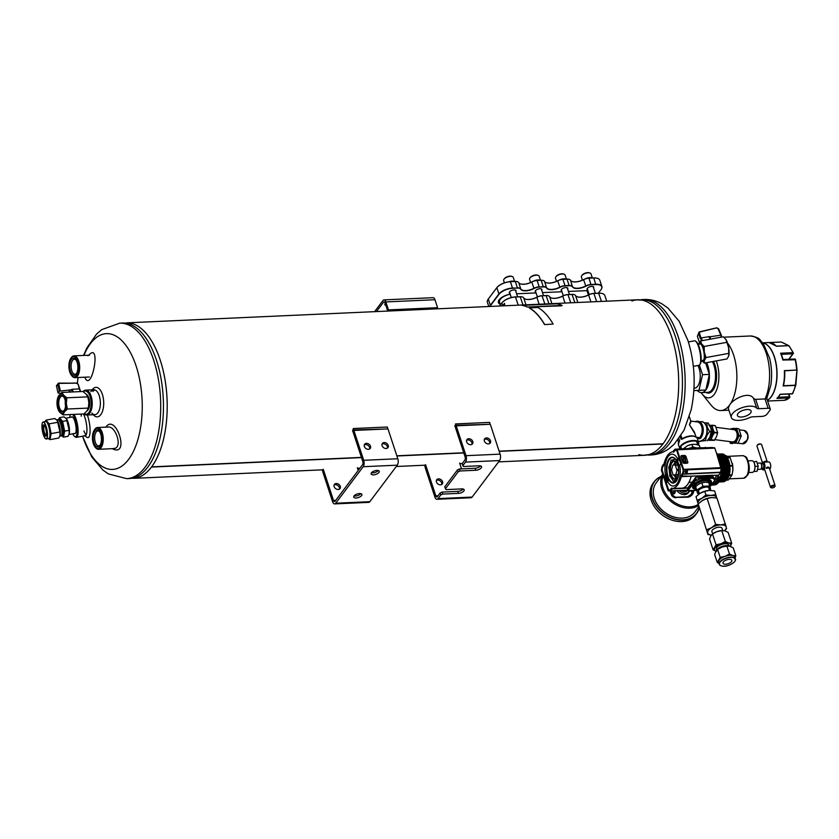 <?xml version="1.0" encoding="UTF-8"?>
<svg xmlns="http://www.w3.org/2000/svg" width="839" height="839" viewBox="0 0 839 839"><rect width="100%" height="100%" fill="white"/><g stroke="black" fill="none" stroke-linecap="round" stroke-linejoin="round"><path stroke-width="1.26" d="M133.223 478.366A77.828 37.377 -92.6 0 0 151.45 467.071A1.951 0.933 87.4 0 0 151.597 466.872L361.431 457.391L151.597 466.872A77.828 37.377 -92.6 0 0 164.822 378.641A77.828 37.377 -92.6 0 0 126.196 322.868M396.826 455.797L463.736 452.777L396.826 455.797M631.956 300.981A77.828 37.377 87.4 0 1 671.693 336.963A77.828 37.377 87.4 0 1 663.072 443.789L499.132 451.183L663.083 443.779A77.828 37.377 -92.6 0 0 676.307 355.558A77.828 37.377 -92.6 0 0 637.682 299.785L128.094 322.784M498.597 461.88L644.698 455.283A77.828 37.377 -92.6 0 0 662.925 443.988L499.195 451.372L662.925 443.988A77.828 37.377 87.4 0 1 638.888 454.612M151.45 467.071L361.504 457.591L151.45 467.071M396.889 455.997L463.799 452.976L396.889 455.986M352.904 429.956L387.985 428.907L353.89 430.438L363.707 460.296A4.667 2.244 87.4 0 1 363.182 466.715L335.726 503.222A4.667 2.244 87.4 0 1 334.635 503.903A4.667 2.244 87.4 0 1 332.59 501.68L322.774 471.822L322.952 469.683M334.079 485.078A3.503 2.653 -143.1 0 1 335.317 484.722A3.503 2.653 -143.1 0 1 338.484 486.106A3.503 2.653 -143.1 0 1 339.438 489.116M357.351 467.732L358.243 470.427M352.537 430.334L362.794 461.513A2.339 1.122 -92.6 0 1 362.532 464.722L335.076 501.229A2.339 1.122 87.4 0 1 334.53 501.575A2.339 1.122 87.4 0 1 333.502 500.464L323.256 469.274M336.24 483.505A3.503 2.653 -143.1 0 1 339.722 485.278A3.503 2.653 -143.1 0 1 340.015 488.592A3.503 2.653 -143.1 0 1 335.621 488.613A3.503 2.653 -143.1 0 1 334.415 484.386A3.503 2.653 -143.1 0 1 336.24 483.505M353.89 430.438L352.841 429.925M334.635 503.903L368.73 502.372A4.667 2.244 -92.6 0 0 369.831 501.68L397.277 465.173A4.667 2.244 -92.6 0 0 397.801 458.755L387.985 428.907M356.135 497.988A4.279 1.888 161.8 0 0 360.288 496.688A4.279 1.888 161.8 0 0 361.882 494.423A4.279 1.888 161.8 0 0 358.379 493.668A4.279 1.888 161.8 0 0 354.058 495.933A4.279 1.888 161.8 0 0 353.743 497.097A4.279 1.888 161.8 0 0 356.135 497.988M373.523 474.864A4.279 1.888 161.8 0 0 377.676 473.563A4.279 1.888 161.8 0 0 379.27 471.298A4.279 1.888 161.8 0 0 375.767 470.543A4.279 1.888 161.8 0 0 371.446 472.808A4.279 1.888 161.8 0 0 371.132 473.972A4.279 1.888 161.8 0 0 373.523 474.864M354.1 495.88A4.279 1.888 161.8 0 0 360.864 493.657M371.488 472.756A4.279 1.888 161.8 0 0 378.253 470.532M368.394 449.316A3.503 2.653 36.9 0 0 370.219 448.435A3.503 2.653 36.9 0 0 369.013 444.209A3.503 2.653 36.9 0 0 364.619 444.219A3.503 2.653 36.9 0 0 364.913 447.544A3.503 2.653 36.9 0 0 368.394 449.316M386.129 448.508A3.503 2.653 36.9 0 0 387.943 447.627A3.503 2.653 36.9 0 0 386.748 443.401A3.503 2.653 36.9 0 0 382.353 443.422A3.503 2.653 36.9 0 0 382.647 446.736A3.503 2.653 36.9 0 0 386.129 448.508M369.642 448.949A3.503 2.653 36.9 0 0 368.101 445.425A3.503 2.653 36.9 0 0 364.273 444.922M387.377 448.152A3.503 2.653 36.9 0 0 385.825 444.618A3.503 2.653 36.9 0 0 382.007 444.125M440.779 494.958L440.129 492.965L442.101 492.094L442.751 494.077L440.779 494.958L438.031 498.607A4.667 2.244 87.4 0 1 436.941 499.289A4.667 2.244 87.4 0 1 434.896 497.055L425.079 467.197L425.258 465.058M436.385 480.464A3.503 2.653 -143.1 0 1 437.622 480.097A3.503 2.653 -143.1 0 1 440.79 481.492A3.503 2.653 -143.1 0 1 441.744 484.491M459.657 463.118L461.544 468.875M440.129 492.965L437.381 496.615A2.339 1.122 87.4 0 1 436.825 496.961A2.339 1.122 87.4 0 1 435.808 495.839L425.562 464.659M438.545 478.88A3.503 2.653 -143.1 0 1 442.027 480.653A3.503 2.653 -143.1 0 1 442.321 483.977A3.503 2.653 -143.1 0 1 437.927 483.988A3.503 2.653 -143.1 0 1 436.72 479.761A3.503 2.653 -143.1 0 1 438.545 478.88M457.517 469.84L459.489 468.97L460.139 470.962L458.167 471.833L457.517 469.84L444.701 486.882L446.107 489.619L461.796 488.906A4.279 1.888 161.8 0 1 464.187 489.808A4.279 1.888 161.8 0 1 462.593 492.074A4.279 1.888 161.8 0 1 458.44 493.374L442.751 494.077M458.167 471.833L445.352 488.864M454.843 425.719L465.089 456.898A2.339 1.122 -92.6 0 1 464.837 460.108L462.09 463.757L463.495 466.494L479.184 465.792A4.279 1.888 161.8 0 1 481.565 466.683A4.279 1.888 161.8 0 1 479.981 468.949A4.279 1.888 161.8 0 1 475.828 470.249L460.139 470.962M455.199 425.342L490.291 424.282L456.196 425.824L466.012 455.682A4.667 2.244 87.4 0 1 465.488 462.1L462.74 465.75M456.196 425.824L455.147 425.31M436.941 499.289L471.036 497.747A4.667 2.244 -92.6 0 0 472.137 497.066L499.583 460.559A4.667 2.244 -92.6 0 0 500.107 454.14L490.291 424.282M442.101 492.094L457.779 491.381A4.279 1.888 161.8 0 0 463.17 489.032M459.489 468.97L475.168 468.256A4.279 1.888 161.8 0 0 480.558 465.907M470.7 444.691A3.503 2.653 36.9 0 0 472.525 443.81A3.503 2.653 36.9 0 0 471.319 439.584A3.503 2.653 36.9 0 0 466.924 439.605A3.503 2.653 36.9 0 0 467.218 442.919A3.503 2.653 36.9 0 0 470.7 444.691M488.434 443.894A3.503 2.653 36.9 0 0 490.249 443.013A3.503 2.653 36.9 0 0 489.043 438.787A3.503 2.653 36.9 0 0 484.648 438.807A3.503 2.653 36.9 0 0 484.952 442.122A3.503 2.653 36.9 0 0 488.434 443.894M471.948 444.334A3.503 2.653 36.9 0 0 470.406 440.8A3.503 2.653 36.9 0 0 466.578 440.307M489.672 443.537A3.503 2.653 36.9 0 0 488.13 440.003A3.503 2.653 36.9 0 0 484.313 439.5M74.346 433.501A8.579 2.297 -100.4 0 0 75.541 433.197A8.579 2.297 -100.4 0 0 74.723 421A8.579 2.297 -100.4 0 0 72.594 417.025A8.579 2.297 -100.4 0 0 71.357 417.172M72.752 433.794A11.673 3.125 -100.4 0 0 74.577 436.427A11.673 3.125 -100.4 0 0 77.125 432.095A11.673 3.125 -100.4 0 0 75.195 419.479A11.673 3.125 -100.4 0 0 72.689 414.435M70.445 414.539A11.673 3.125 -100.4 0 0 69.763 417.465M74.577 436.427L75.395 437.035A12.449 3.335 -100.4 0 0 76.391 437.35A12.449 3.335 -100.4 0 0 76.045 418.955A12.449 3.335 -100.4 0 0 73.989 414.382M87.015 410.827A8.579 4.122 -92.6 0 0 88.189 409.579A8.579 4.122 -92.6 0 0 87.55 395.442A8.579 4.122 -92.6 0 0 86.27 394.299M84.204 413.711A11.673 5.611 -92.6 0 0 91.147 402.342A11.673 5.611 -92.6 0 0 83.197 391.698M84.057 413.837A12.449 5.978 -92.6 0 0 86.784 415.022A12.449 5.978 -92.6 0 0 92.196 402.311A12.449 5.978 -92.6 0 0 85.662 390.145A12.449 5.978 -92.6 0 0 83.04 391.593M87.885 355.757L90.371 353.639C100.449 345.616 91.954 390.208 85.463 378.704L84.708 377.204M107.916 427.061L108.053 427.041C115.048 425.698 122.064 444.712 115.656 448.131L112.961 448.645M105.84 427.156C115.74 412.463 130.192 457.045 112.866 448.97L112.332 448.676M94.838 389.915A12.449 5.978 -92.6 0 0 92.93 391.509M93.318 414.728L93.611 415.043A14.787 7.1 -92.6 0 0 102.452 411.372A14.787 7.1 -92.6 0 0 101.603 392.369A14.787 7.1 -92.6 0 0 92.458 389.506A14.787 7.1 -92.6 0 0 92.458 389.516L92.196 389.852M91.85 413.113A12.449 5.978 -92.6 0 0 94.933 414.655A12.449 5.978 -92.6 0 0 100.344 401.944A12.449 5.978 -92.6 0 0 93.811 389.778A12.449 5.978 -92.6 0 0 90.885 391.593M81.373 414.047A12.449 3.335 -100.4 0 0 81.215 416.186M83.91 430.942A12.449 3.335 -100.4 0 0 86.186 434.812M84.781 435.819L86.952 437.297A14.787 3.954 -100.4 0 0 90.077 431.603A14.787 3.954 -100.4 0 0 87.623 415.756A14.787 3.954 -100.4 0 0 87.361 415.001M84.299 435.493A12.449 3.335 -100.4 0 0 85.2 435.745A12.449 3.335 -100.4 0 0 84.854 417.35A12.449 3.335 -100.4 0 0 83.481 413.952M688.379 341.924L694.503 340.802A12.449 3.335 79.6 0 1 695.5 341.116L696.318 341.735A11.673 3.125 79.6 0 1 700.544 352.359A11.673 3.125 79.6 0 1 700.345 363.801L699.799 364.661A12.449 3.335 79.6 0 1 698.971 365.301L693.35 366.328M695.5 341.116A12.449 3.335 79.6 0 1 700.02 352.453A12.449 3.335 79.6 0 1 699.799 364.661M490.07 424.177L489.619 422.384L455.525 423.926L455.976 425.719M396.291 466.494L425.247 465.184L425.111 466.746L424.471 465.226M387.765 428.792L387.324 426.999L353.219 428.54L353.67 430.334M135.11 478.282L322.942 469.809L322.816 471.371L322.166 469.84M120.554 323.13L132.006 323.55A77.828 37.377 87.4 0 1 160.218 360.057A77.828 37.377 87.4 0 1 138.949 477.171L127.58 478.629M156.463 360.225A77.828 37.377 87.4 0 1 160.071 438.084A77.828 37.377 87.4 0 1 129.468 478.534A77.828 37.377 87.4 0 0 160.071 438.084A77.828 37.377 87.4 0 0 156.463 360.225A77.828 37.377 87.4 0 0 122.452 323.046A77.828 37.377 87.4 0 1 156.463 360.225M635.784 299.869L647.236 300.289A77.828 37.377 87.4 0 1 675.437 336.796A77.828 37.377 87.4 0 1 654.168 453.92L642.8 455.367M93.36 443.716A10.12 4.856 87.4 0 1 94.283 430.103A10.12 4.856 87.4 0 1 100.68 431.634A10.12 4.856 87.4 0 1 101.278 444.922A10.12 4.856 87.4 0 1 95.048 447.019A10.12 4.856 87.4 0 1 93.36 443.716M93.968 442.908A8.558 4.111 87.4 0 1 94.22 432.368A8.558 4.111 87.4 0 1 99.254 431.183A8.558 4.111 87.4 0 1 99.893 445.499A8.558 4.111 87.4 0 1 93.968 442.908M94.513 429.788A10.897 5.233 87.4 0 1 94.734 429.432A10.897 5.233 87.4 0 1 97.513 427.523A10.897 5.233 87.4 0 1 103.228 438.178A10.897 5.233 87.4 0 1 98.499 449.295A10.897 5.233 87.4 0 1 95.552 447.648A10.897 5.233 87.4 0 1 95.3 447.313M100.198 444.985A7.499 3.597 87.4 0 1 98.593 445.887A7.499 3.597 87.4 0 1 95.321 442.31A7.499 3.597 87.4 0 1 94.975 434.812A7.499 3.597 87.4 0 1 97.922 430.91A7.499 3.597 87.4 0 1 99.6 431.666M69.794 372.065A10.12 4.856 87.4 0 1 70.728 358.452A10.12 4.856 87.4 0 1 77.125 359.983A10.12 4.856 87.4 0 1 77.723 373.261A10.12 4.856 87.4 0 1 71.493 375.369A10.12 4.856 87.4 0 1 69.794 372.065M70.413 371.247A8.558 4.111 87.4 0 1 70.654 360.707A8.558 4.111 87.4 0 1 75.688 359.532A8.558 4.111 87.4 0 1 76.339 373.837A8.558 4.111 87.4 0 1 70.413 371.247M70.948 358.127A10.897 5.233 87.4 0 1 71.168 357.781A10.897 5.233 87.4 0 1 73.958 355.872A10.897 5.233 87.4 0 1 79.674 366.517A10.897 5.233 87.4 0 1 74.933 377.644A10.897 5.233 87.4 0 1 71.997 375.998A10.897 5.233 87.4 0 1 71.745 375.662M76.643 373.334A7.499 3.597 87.4 0 1 75.038 374.236A7.499 3.597 87.4 0 1 71.755 370.649A7.499 3.597 87.4 0 1 71.409 363.151A7.499 3.597 87.4 0 1 74.356 359.26A7.499 3.597 87.4 0 1 76.034 360.004M574.337 294.667A6.03 2.664 161.8 0 0 574.243 294.625A6.03 2.664 161.8 0 0 572.02 294.374L567.93 294.552A6.03 2.664 161.8 0 0 562.759 295.999L562.728 296.115A9.344 4.122 161.8 0 1 551.286 297.95A9.344 4.122 161.8 0 1 549.629 296.702A6.23 2.748 161.8 0 0 548.528 295.873A6.23 2.748 161.8 0 0 546.241 295.601L542.151 295.789A6.23 2.748 161.8 0 0 536.813 297.289A9.344 4.122 161.8 0 1 525.371 299.124A9.344 4.122 161.8 0 1 523.714 297.876A6.23 2.748 161.8 0 0 522.613 297.037A6.23 2.748 161.8 0 0 520.327 296.775L515.555 296.985A10.897 4.803 161.8 0 0 501.732 303.099L499.541 306.025L501.858 302.921L502.645 305.878M577.096 296.744A9.533 4.205 161.8 0 0 588.674 294.835A6.03 2.664 161.8 0 1 593.844 293.388L598.616 293.168A10.697 4.719 161.8 0 1 602.549 293.629L602.759 293.702A10.897 4.803 161.8 0 0 598.752 293.231L593.981 293.451A6.23 2.748 161.8 0 0 588.642 294.94L588.674 294.835M522.508 297.006A6.03 2.664 161.8 0 0 522.414 296.964A6.03 2.664 161.8 0 0 520.19 296.712L515.419 296.922A10.697 4.719 161.8 0 0 501.858 302.921M525.266 299.083A9.533 4.205 161.8 0 0 536.845 297.174L539.099 304.232M548.423 295.842A6.03 2.664 161.8 0 0 548.328 295.8A6.03 2.664 161.8 0 0 546.105 295.538L542.015 295.727A6.03 2.664 161.8 0 0 536.845 297.174M551.181 297.918A9.533 4.205 161.8 0 0 562.759 295.999M577.83 302.491L575.544 295.538A6.23 2.748 161.8 0 0 574.442 294.699A6.23 2.748 161.8 0 0 572.156 294.437L568.066 294.615A6.23 2.748 161.8 0 0 562.728 296.115L565.014 303.068M575.544 295.538A9.344 4.122 161.8 0 0 577.201 296.786A9.344 4.122 161.8 0 0 588.642 294.94L590.929 301.893M606.702 301.18L604.835 295.506A10.897 4.803 161.8 0 0 602.759 293.702M504.753 305.7L504.522 303.319L503.536 304.662M500.275 304.263A10.32 4.552 -18.2 0 1 498.985 300.047A10.32 4.552 -18.2 0 1 510.185 294.216A9.732 4.289 161.8 0 0 500.075 299.649A9.732 4.289 161.8 0 0 499.541 302.05L500.443 304.788M504.921 295.758A9.344 4.122 161.8 0 0 500.317 299.292A9.344 4.122 161.8 0 0 500.201 299.471M499.866 303.015A9.732 4.289 -18.2 0 1 498.754 301.746A9.732 4.289 -18.2 0 1 498.744 300.509M546.168 282.659A9.533 4.205 -18.2 0 0 557.746 280.74A6.03 2.664 -18.2 0 1 562.917 279.293L567.007 279.104A6.03 2.664 -18.2 0 1 569.22 279.366A6.03 2.664 -18.2 0 1 569.324 279.408M557.746 280.74L557.704 280.855A6.23 2.748 -18.2 0 1 563.053 279.356L567.143 279.177A6.23 2.748 -18.2 0 1 569.429 279.439A6.23 2.748 -18.2 0 1 570.53 280.278A9.344 4.122 -18.2 0 0 572.177 281.526A9.344 4.122 -18.2 0 0 583.619 279.681L583.661 279.576A9.533 4.205 -18.2 0 1 572.083 281.484M583.661 279.576A6.03 2.664 -18.2 0 1 588.831 278.129L593.603 277.908A10.697 4.719 -18.2 0 1 597.536 278.37A10.697 4.719 -18.2 0 1 597.641 278.412M488.036 299.397A10.697 4.719 -18.2 0 1 488.099 299.303A10.697 4.719 -18.2 0 1 488.298 299.02L496.835 287.662A10.697 4.719 -18.2 0 1 510.406 281.663L515.177 281.453A6.03 2.664 -18.2 0 1 517.39 281.705A6.03 2.664 -18.2 0 1 517.495 281.747M543.41 280.572A6.03 2.664 -18.2 0 0 543.305 280.541A6.03 2.664 -18.2 0 0 541.092 280.278L537.002 280.467A6.03 2.664 -18.2 0 0 531.832 281.914A9.533 4.205 -18.2 0 1 520.243 283.823M509.913 293.367A3.503 1.542 -18.2 0 1 509.315 292.821A3.503 1.542 -18.2 0 1 509.577 291.867A3.503 1.542 -18.2 0 1 513.111 290.011A3.503 1.542 -18.2 0 1 515.975 290.63A3.503 1.542 -18.2 0 1 515.828 291.427M535.827 292.203A3.503 1.542 -18.2 0 1 535.23 291.647A3.503 1.542 -18.2 0 1 535.492 290.693A3.503 1.542 -18.2 0 1 539.026 288.836A3.503 1.542 -18.2 0 1 541.889 289.455A3.503 1.542 -18.2 0 1 541.742 290.252M561.742 291.028A3.503 1.542 -18.2 0 1 561.144 290.483A3.503 1.542 -18.2 0 1 561.406 289.518A3.503 1.542 -18.2 0 1 564.941 287.672A3.503 1.542 -18.2 0 1 567.804 288.291A3.503 1.542 -18.2 0 1 567.657 289.088M587.657 289.864A3.503 1.542 -18.2 0 1 587.059 289.308A3.503 1.542 -18.2 0 1 587.321 288.354A3.503 1.542 -18.2 0 1 590.855 286.498A3.503 1.542 -18.2 0 1 593.718 287.116A3.503 1.542 -18.2 0 1 593.572 287.913M489.651 306.466A10.897 4.803 -18.2 0 1 490.249 305.501L498.786 294.132A10.897 4.803 -18.2 0 1 512.608 288.029L517.359 288.081A6.03 2.664 -18.2 0 1 520.641 289.151A9.533 4.205 -18.2 0 0 534.013 288.543A6.03 2.664 -18.2 0 1 539.183 287.095L543.294 286.644A6.23 2.748 -18.2 0 1 546.682 287.746A9.344 4.122 -18.2 0 0 559.781 287.148A6.23 2.748 -18.2 0 1 565.119 285.659L569.209 285.47A6.23 2.748 -18.2 0 1 572.597 286.571A9.344 4.122 -18.2 0 0 585.695 285.984A6.23 2.748 -18.2 0 1 591.034 284.484L595.805 284.274A10.897 4.803 -18.2 0 1 601.888 286.55A10.897 4.803 -18.2 0 1 601.29 289.235A10.897 4.803 -18.2 0 1 601.227 289.329M517.359 288.081L512.587 288.301A10.697 4.719 -18.2 0 0 499.016 294.3L490.479 305.658A10.697 4.719 -18.2 0 0 489.976 306.455M598.343 293.178L600.965 289.696A10.697 4.719 -18.2 0 0 601.164 289.413L601.29 289.235M539.183 287.095L543.273 286.917A6.03 2.664 -18.2 0 1 546.556 287.976A9.533 4.205 -18.2 0 0 559.928 287.378A6.03 2.664 -18.2 0 1 565.098 285.931L569.188 285.742A6.03 2.664 -18.2 0 1 572.471 286.812A9.533 4.205 -18.2 0 0 585.842 286.204A6.03 2.664 -18.2 0 1 591.013 284.757L595.784 284.547A10.697 4.719 -18.2 0 1 601.164 289.413M516.604 293.797L536.058 292.916M542.518 292.622L561.973 291.752M568.433 291.458L587.269 290.609A10.32 4.552 -18.2 0 1 587.898 290.588M515.177 281.453L510.532 281.726A10.897 4.803 -18.2 0 0 496.719 287.84L488.172 299.198A10.897 4.803 -18.2 0 0 487.973 299.481A10.897 4.803 -18.2 0 0 487.375 302.166L488.801 306.508M541.092 280.278L537.138 280.53L539.204 286.823A6.23 2.748 -18.2 0 0 533.866 288.322A9.344 4.122 -18.2 0 1 520.767 288.91L520.641 289.151M595.784 284.547L593.739 277.971L588.968 278.191L591.013 284.757M500.159 303.917A10.12 4.468 -18.2 0 1 498.544 302.365A10.12 4.468 -18.2 0 1 499.048 299.953M559.928 287.378L557.704 280.855A9.344 4.122 -18.2 0 1 546.262 282.691A9.344 4.122 -18.2 0 1 544.616 281.443L546.556 287.976M531.832 281.914L531.79 282.019A9.344 4.122 -18.2 0 1 520.348 283.865A9.344 4.122 -18.2 0 1 518.701 282.617L520.767 288.91A6.23 2.748 -18.2 0 0 517.38 287.808L515.314 281.516A6.23 2.748 -18.2 0 1 517.6 281.778A6.23 2.748 -18.2 0 1 518.701 282.617M593.603 277.908L593.739 277.971A10.897 4.803 -18.2 0 1 597.746 278.443A10.897 4.803 -18.2 0 1 599.822 280.247L601.888 286.55M534.013 288.543L531.79 282.019A6.23 2.748 -18.2 0 1 537.138 280.53L537.002 280.467M543.273 286.917L541.228 280.341A6.23 2.748 -18.2 0 1 543.515 280.614A6.23 2.748 -18.2 0 1 544.616 281.443M585.842 286.204L583.619 279.681A6.23 2.748 -18.2 0 1 588.968 278.191L588.831 278.129M514.024 281.505A4.94 2.181 161.8 0 0 509.105 281.768M514.202 281.495A5.055 2.234 161.8 0 0 508.885 281.799M511.937 276.461A4.436 1.961 161.8 0 0 511.654 276.335A4.436 1.961 161.8 0 0 504.396 278.632A4.436 1.961 161.8 0 0 504.312 278.747A4.436 1.961 161.8 0 0 504.155 279.02M514.601 281.474L513.258 277.405A5.055 2.234 161.8 0 0 512.304 276.566A5.055 2.234 161.8 0 0 504.019 279.188A5.055 2.234 161.8 0 0 503.924 279.314A5.055 2.234 161.8 0 0 503.652 280.562L504.407 282.869M539.938 280.331A4.94 2.181 161.8 0 0 534.034 281.002M540.117 280.32A5.055 2.234 161.8 0 0 533.677 281.117M537.851 275.286A4.436 1.961 161.8 0 0 537.568 275.161A4.436 1.961 161.8 0 0 530.311 277.457A4.436 1.961 161.8 0 0 530.227 277.573A4.436 1.961 161.8 0 0 530.07 277.856M540.515 280.299L539.173 276.23A5.055 2.234 161.8 0 0 538.219 275.391A5.055 2.234 161.8 0 0 529.944 278.013A5.055 2.234 161.8 0 0 529.839 278.149A5.055 2.234 161.8 0 0 529.566 279.397L530.594 282.502M565.853 279.156A4.94 2.181 161.8 0 0 559.949 279.838M566.031 279.156A5.055 2.234 161.8 0 0 559.592 279.953M563.766 274.122A4.436 1.961 161.8 0 0 563.483 273.996A4.436 1.961 161.8 0 0 556.226 276.293A4.436 1.961 161.8 0 0 556.142 276.409A4.436 1.961 161.8 0 0 555.984 276.681M566.43 279.135L565.087 275.066A5.055 2.234 161.8 0 0 564.133 274.227A5.055 2.234 161.8 0 0 555.858 276.849A5.055 2.234 161.8 0 0 555.764 276.975A5.055 2.234 161.8 0 0 555.481 278.223L556.509 281.338M591.768 277.992A4.94 2.181 161.8 0 0 585.874 278.663M591.946 277.982A5.055 2.234 161.8 0 0 585.507 278.779M589.681 272.948A4.436 1.961 161.8 0 0 589.398 272.822A4.436 1.961 161.8 0 0 582.14 275.119A4.436 1.961 161.8 0 0 582.056 275.234A4.436 1.961 161.8 0 0 581.899 275.507M592.344 277.961L591.002 273.892A5.055 2.234 161.8 0 0 590.048 273.053A5.055 2.234 161.8 0 0 581.773 275.674A5.055 2.234 161.8 0 0 581.679 275.811A5.055 2.234 161.8 0 0 581.396 277.059L582.423 280.163M385.877 305.333A1.248 0.545 -18.2 0 1 385.825 305.333A1.248 0.545 -18.2 0 1 385.132 305.071A1.248 0.545 -18.2 0 1 385.583 304.421M385.856 301.935A4.279 2.056 -92.6 0 0 383.989 299.89L433.092 297.677A4.279 2.056 87.4 0 1 434.959 299.722L385.856 301.935L388.478 309.895L387.712 310.912L436.815 308.7L437.58 307.682L434.959 299.722M387.712 310.912L385.091 302.952A2.339 1.122 -92.6 0 0 384.073 301.83A2.339 1.122 -92.6 0 0 383.528 302.176L376.459 311.573M383.989 299.89A4.279 2.056 -92.6 0 0 382.983 300.519L374.603 311.657M385.342 303.697A1.363 0.598 161.8 0 0 384.797 304.442A1.363 0.598 161.8 0 0 384.986 304.641M388.478 309.895L437.58 307.682M701.184 392.61A23.345 11.211 -92.6 0 0 702.4 394.33L711.011 405.027A36.58 17.567 -92.6 0 0 720.89 410.554A36.58 17.567 -92.6 0 0 729.49 405.195L728.283 408.289L731.325 417.539A13.623 6.009 -18.2 0 1 741.33 407.943A13.623 6.009 -18.2 0 1 756.715 408.142L753.558 398.546C749.678 390.943 733.433 398.431 729.49 405.195A36.58 17.567 -92.6 0 0 727.507 343.046M756.715 408.142A3.891 1.72 -18.2 0 0 758.75 408.708L768.115 408.289A3.891 1.72 -18.2 0 1 770.286 409.096A3.891 1.72 -18.2 0 1 770.003 410.156L766.951 414.214A3.891 1.72 -18.2 0 1 762.011 416.396L752.656 416.826A3.891 1.72 -18.2 0 0 749.605 417.612A13.623 6.009 -18.2 0 1 731.325 417.539M766.804 398.494L770.863 385.059C772.174 376.05 771.765 367.125 769.636 358.295L763.375 343.728C759.421 340.152 761.162 337.635 750.328 335.988A36.58 17.567 87.4 0 1 767.737 358.557A36.58 17.567 87.4 0 1 765.042 398.945C767.035 398.787 767.36 398.473 766.007 398.022M694.01 388.163L694.598 388.132A12.994 6.24 -92.6 0 0 700.02 379.679A12.994 6.24 -92.6 0 0 697.859 365.51M699.39 365.122L702.537 374.697L698.992 390.313L693.884 390.586M705.568 362.847L709.364 374.393L702.537 374.697M705.819 390.009L697.282 390.46A17.787 8.547 -92.6 0 0 701.635 392.61A17.787 8.547 -92.6 0 0 705.819 390.009A17.787 8.547 -92.6 0 0 709.364 374.393L705.819 390.009L698.992 390.313M697.282 390.46L693.874 390.607M709.364 374.393A17.787 8.547 -92.6 0 0 706.627 362.658M702.4 394.33A23.345 11.211 -92.6 0 0 714.188 394.435A23.345 11.211 -92.6 0 0 716.275 360.896M753.558 398.546L755.677 399.364L765.042 398.945L768.115 408.289M783.081 359.648L795.12 359.491A29.187 14.022 87.4 0 1 796.641 370.072L784.371 370.628L784.759 374.404A28.411 13.644 87.4 0 1 784.129 382.112L783.123 385.95L795.403 385.395A29.187 14.022 87.4 0 1 792.331 393.711L780.06 394.267A29.187 14.022 87.4 0 1 776.924 398.431L777.763 397.371M775.184 345.269L776.358 346.255L788.629 345.699A29.187 14.022 87.4 0 1 792.876 352.674L780.606 353.219A29.187 14.022 87.4 0 1 782.839 360.036L783.018 359.616A28.411 13.644 87.4 0 0 781.266 354.289L780.606 353.219L781.266 354.289M768.86 342.553A29.187 14.022 87.4 0 1 769.069 342.543L776.442 346.161L788.534 345.616L781.235 342.018A0.776 0.661 -63.8 0 1 781.738 342.27M741.445 417.035A7.194 3.178 -18.2 0 1 737.429 415.525A7.194 3.178 -18.2 0 1 743.27 410.261A7.194 3.178 -18.2 0 1 751.104 411.037A7.194 3.178 -18.2 0 1 748.43 414.844A7.194 3.178 -18.2 0 1 741.445 417.035M778.267 397.256L789.331 396.763L789.205 397.875A29.187 14.022 87.4 0 1 784.192 400.297L771.922 400.843A29.187 14.022 87.4 0 1 771.702 400.864L767.643 401.042M710.633 339.113L710.014 337.247A7.782 3.429 161.8 0 0 709.836 336.869A7.782 3.429 -18.2 0 0 709.605 336.586L701.352 337.907L702.253 340.644M720.722 337.268L721.414 335.422L720.837 335.17L710.528 336.712L710.214 337.844M709.836 336.869L710.549 336.764M699.464 342.616L697.366 336.25L698.614 333.345L700.313 338.526A7.782 3.429 -18.2 0 1 700.659 338.222L701.352 337.907M700.596 340.949L698.918 343.864A9.732 2.601 79.6 0 1 701.561 343.854L700.596 340.949L723.291 336.796L725.903 339.407L726.868 342.322L728.63 347.703L728.745 353.387L728.713 356.009L727.035 358.924L704.341 363.077L701.729 360.466M704.173 346.465L704.288 352.149A9.732 2.601 79.6 0 0 701.561 343.854L704.173 346.465L726.868 342.322M728.755 355.883L728.713 356.009A9.732 2.601 -100.4 0 0 728.755 355.883A9.732 2.601 -100.4 0 0 728.63 347.703A9.732 2.601 -100.4 0 0 725.903 339.407M706.05 357.529L704.372 360.455A9.732 2.601 79.6 0 0 704.288 352.149L706.05 357.529L728.745 353.387M701.803 360.571A9.732 2.601 79.6 0 0 701.939 360.77A9.732 2.601 79.6 0 0 704.372 360.455L704.341 363.077M701.131 360.697L703.134 360.33A8.306 2.223 -100.4 0 0 703.973 359.239A8.306 2.223 -100.4 0 0 703.418 349.842A8.306 2.223 -100.4 0 0 700.156 343.99L698.142 344.357M716.863 327.881L718.478 328.657M699.904 332.213L698.614 333.345L699.558 331.845L716.705 327.818L718.583 328.752L717.051 328.185M697.366 336.25L699.453 331.961M699.705 331.898L716.6 327.923L698.814 332.254M680.24 436.762L681.006 439.101L681.813 439.353L680.597 436.217M679.527 441.104L679.58 440.548M697.324 438.451L699.569 438.745L700.596 438.294L699.705 437.643A9.145 6.041 -82.6 0 0 702.023 428.016A9.145 6.041 -82.6 0 0 697.251 421.902L690.822 421.073C691.367 421.22 690.906 422.437 689.427 424.702L694.986 433.857M689.354 416.721L690.77 421.031L689.427 424.702L694.398 432.054L695.94 436.752M696.611 437.245L699.705 437.643L699.569 438.745M690.77 444.639A8.4 3.702 161.8 0 0 690.539 444.701A8.4 3.702 161.8 0 0 687.634 445.645A8.4 3.702 161.8 0 0 687.477 445.719M683.24 448.813L687.602 445.666L691.923 444.397L692.71 446.768L695.562 447.711M699.999 447.512L699.286 445.352L695.426 444.303L691.923 444.397M690.203 448.498L692.71 446.768M676.108 481.104L673.602 481.303A11.484 5.516 87.4 0 1 673.151 481.083L672.459 479.541A10.508 5.044 87.4 0 1 670.843 477.223L669.921 476.426A11.484 5.516 87.4 0 1 669.784 476.028A11.484 5.516 87.4 0 1 669.658 475.629L669.658 473.605A10.508 5.044 87.4 0 1 669.228 469.704L668.798 467.816A11.484 5.516 87.4 0 1 668.872 466.904L669.564 465.572A10.508 5.044 87.4 0 1 670.571 462.383L670.885 460.517A11.484 5.516 87.4 0 1 671.252 460.024L672.228 460.171A10.508 5.044 87.4 0 1 673.811 459.552A10.508 5.044 87.4 0 1 674.084 459.552L674.965 458.797A11.484 5.516 87.4 0 1 675.07 458.839M665.463 474.905A15.951 7.666 87.4 0 1 668.138 456.521A15.951 7.666 87.4 0 1 677.597 458.765L676.884 459.709A14.2 6.817 87.4 0 1 679.055 466.285L679.758 465.341A15.951 7.666 87.4 0 1 677.083 483.725A15.951 7.666 87.4 0 1 667.624 481.481L668.337 480.537A14.2 6.817 87.4 0 1 666.176 473.962L664.31 476.898L662.244 470.343M663.827 465.267L664.089 463.579C665.977 456.395 668.977 452.41 673.077 451.623L673.591 452.231M714.492 478.985L712.594 475.839L697.45 476.521L695.688 477.349L692.196 482.205L688.934 482.352M716.391 481.104L714.083 481.208M714.692 479.583L717.324 479.468M714.545 479.142L716.642 475.451M692.395 482.813L692.196 482.205L688.609 486.756L688.85 487.511M712.982 482.687L715.08 482.582M681.53 475.021L681.31 476.657C679.317 483.851 676.328 487.826 672.322 488.613L672.029 488.141M685.589 462.729L684.561 462.761L682.883 459.384L683.208 457.276M685.075 459.384L685.736 462.509L684.981 462.75L683.04 459.185L683.303 457.119L684.918 459.384M679.118 457.234L678.761 456.154M683.061 462.761L681.184 457.433M681.478 464.407L681.121 463.327L679.758 465.341M668.557 489.557L666.323 483.012L667.624 481.481M665.767 477.034L664.31 476.898M680.754 463.82A14.2 6.817 -92.6 0 0 679.454 460.286L676.884 459.709M691.231 476.101L691.21 476.216A24.667 11.851 87.4 0 1 682.222 488.172L672.133 488.434M679.108 457.224L677.597 458.765M688.379 448.582L689.899 447.963L705.861 447.711M695.688 477.349L696.265 479.1L694.776 479.761L695.164 480.925L700.041 478.817L713.056 478.293L714.838 480.212L710.014 486.63M697.45 476.521L698.038 478.314L699.663 477.653L712.479 477.076L713.181 477.632L712.594 475.839M696.611 490.416L687.917 490.595L695.164 480.925M687.739 489.588L694.776 479.761M708.756 482.677A7.048 3.104 161.8 0 0 707.35 481.083A7.048 3.104 161.8 0 0 701.026 481.502A7.048 3.104 161.8 0 0 695.699 484.911A7.048 3.104 161.8 0 0 695.825 487.375M677.083 474.989L673.329 475.168L678.164 474.937L675.71 475.042L677 470.291L675.238 464.932L672.857 465.058L671.567 469.798L672.993 474.79L675.71 475.042M677.146 477.412A8.757 4.205 87.4 0 1 675.017 478.775A8.757 4.205 87.4 0 1 671.19 474.591A8.757 4.205 87.4 0 1 670.791 465.834A8.757 4.205 87.4 0 1 674.231 461.282A8.757 4.205 87.4 0 1 676.465 462.457M670.697 474.811A9.145 4.394 87.4 0 1 670.969 463.558A9.145 4.394 87.4 0 1 676.339 462.299A9.145 4.394 87.4 0 1 677.031 477.58A9.145 4.394 87.4 0 1 670.697 474.811M676.339 479.929A10.508 5.044 87.4 0 1 674.755 480.548A10.508 5.044 87.4 0 1 674.483 480.537L673.864 481.198M676.349 460.538L675.72 459.594M676.108 460.548A10.508 5.044 87.4 0 1 676.737 461.261M719.054 476.835A16.738 8.033 87.4 0 1 718.394 479.017L718.1 478.146L719.054 476.835L717.471 476.835L718.708 475.084M718.394 479.017L718.111 478.146M716.412 475.252L715.289 478.104L717.985 478.104L718.383 479.121A16.738 8.033 87.4 0 1 714.23 484.648L713.821 483.379A15.333 7.362 87.4 0 0 717.88 478.104M709.857 486.851L711.189 485.194L712.877 485.047A16.738 8.033 87.4 0 0 714.136 484.68L714.23 484.648M712.877 485.047L713.821 483.379M713.507 483.442L712.363 483.516M687.781 490.175L670.413 490.962L671.955 489.074L671.62 488.078L670.046 489.892A30.739 14.766 87.4 0 1 668.484 489.714L662.034 470.092A30.739 14.766 87.4 0 1 662.558 467.145L663.953 465.236M666.827 482.341L667.393 481.586M667.362 481.617L665.83 476.972L665.065 477.706L666.596 482.352M681.079 457.108L684.163 456.636L684.949 457.182L686.417 463.264M673.318 451.298L673.602 452.169L675.175 450.354A30.739 14.766 87.4 0 1 676.737 450.533L683.198 470.155A30.739 14.766 87.4 0 1 682.663 473.102L681.541 474.979M670.413 490.962L670.235 491.056A31.913 15.322 87.4 0 1 668.18 490.805L661.415 470.228A31.913 15.322 87.4 0 1 662.107 466.327L663.387 464.355L663.712 465.351M670.235 491.056L687.812 490.27L670.235 491.056M664.163 464.219L663.387 464.355M673.602 452.169L673.256 451.256M712.311 447.596L714.807 448.11L721.236 467.659L720.617 472.221L718.729 475.147L687.12 476.258L681.939 475.986L681.52 474.895M688.41 488.109L672.343 488.906M673.277 451.172L674.986 449.19A31.913 15.322 87.4 0 1 677.052 449.442L683.816 470.018A31.913 15.322 87.4 0 1 683.124 473.92L681.845 475.891M674.986 449.19L712.489 447.491L674.986 449.19M687.802 462.027A1.353 1.028 -143.1 0 1 686.994 463.233L684.33 463.359A1.353 1.028 -143.1 0 1 682.768 462.258L680.964 456.773A1.353 1.028 -143.1 0 1 681.771 455.567L684.435 455.451A1.353 1.028 -143.1 0 1 685.998 456.552L687.802 462.027L686.753 462.667M687.602 470.008L687.036 473.584L684.666 471.812L687.602 470.008L687.036 473.584M713.643 483.872L712.007 483.977M714.136 484.68L713.853 483.809M665.83 476.972L666.816 476.762M687.036 472.462L685.505 471.455L684.666 471.812M685.505 471.455L687.393 470.301M761.466 463.789A3.891 1.867 87.4 0 1 762.892 462.153A3.891 1.867 87.4 0 1 764.937 465.96A3.891 1.867 87.4 0 1 763.249 469.924A3.891 1.867 87.4 0 1 761.676 468.424M767.129 461.974L766.762 461.282L766.867 461.985L768.66 461.89A3.891 1.867 87.4 0 1 770.632 464.911A3.891 1.867 87.4 0 1 769.741 469.316M766.248 467.889L766.489 468.372A2.444 1.08 -18.2 0 0 766.385 468.414M766.468 467.711L766.731 468.277A2.444 1.08 -18.2 0 0 766.615 468.319M766.699 467.543L766.972 468.204A2.444 1.08 -18.2 0 0 766.856 468.235M766.898 467.533L767.098 468.162L766.783 467.606M766.93 467.396L767.224 468.131A2.444 1.08 -18.2 0 0 767.098 468.162M767.119 467.417L767.349 468.11L767.003 467.47M767.161 467.271L767.465 468.078A2.444 1.08 -18.2 0 0 767.349 468.11M767.349 467.323L767.591 468.057L767.224 467.365M767.402 467.176L767.706 468.036A2.444 1.08 -18.2 0 0 767.591 468.057M767.58 467.26L767.832 468.026L767.454 467.281M767.633 467.113L767.937 468.015A2.444 1.08 -18.2 0 0 767.832 468.026M767.8 467.218L768.063 468.005L767.685 467.239M768.283 467.994L768.105 467.092L768.377 467.994A2.444 1.08 -18.2 0 0 768.283 467.994L768.377 467.942M768.493 468.005L768.325 467.134L768.587 468.015A2.444 1.08 -18.2 0 0 768.493 468.005L768.597 467.952M768.681 468.026L768.545 467.208L768.765 468.036A2.444 1.08 -18.2 0 0 768.681 468.026L768.797 467.984M768.86 468.057L768.744 467.313L768.944 468.078A2.444 1.08 -18.2 0 0 768.86 468.057L768.975 468.015M769.017 468.11L769.09 468.141A2.444 1.08 -18.2 0 0 769.017 468.11L768.923 467.438L769.153 468.172A2.444 1.08 -18.2 0 1 769.216 468.204L769.269 468.246A2.444 1.08 -18.2 0 1 769.321 468.288L769.153 467.784M768.996 467.638L769.153 468.172M769.3 467.942L769.436 468.424A2.444 1.08 -18.2 0 1 769.457 468.477L769.499 468.634A2.444 1.08 -18.2 0 1 769.499 468.697L769.447 468.55A2.444 1.08 -18.2 0 1 769.489 468.582L769.447 468.445M766.699 462.006L766.584 461.24L766.699 462.006M766.521 462.027L766.385 461.219L766.521 462.027M766.322 462.037L766.164 461.209L766.322 462.037M766.101 462.048L765.944 461.209L766.101 462.048L764.895 462.069A3.891 1.867 87.4 0 0 764.832 462.069L764.077 462.111M767.161 461.492L761.613 444.607A2.444 1.08 161.8 0 0 761.151 444.209A2.444 1.08 161.8 0 0 758.959 444.345A2.444 1.08 161.8 0 0 757.114 445.53A2.444 1.08 161.8 0 0 756.977 446.128L762.315 462.373M764.686 462.069L764.434 461.523L764.56 462.079M764.958 462.069L764.696 461.44L764.832 462.069M765.22 462.058L764.948 461.366L765.095 462.069M765.483 462.058L765.199 461.303L765.357 462.058M765.451 461.261L765.619 462.058M765.986 462.058L765.703 461.23L765.871 462.058M754.953 465.729L755.016 467.04M754.156 470.92L753.81 471.455L757.051 471.308L758.194 466.243L756.579 461.314L753.737 461.964M729.269 474.958L732.028 474.832A12.533 6.02 87.4 0 1 731.891 475.252L728.325 480.002A12.533 6.02 87.4 0 1 728.084 480.086L726.196 480.17M732.028 474.832L732.825 470.385A11.673 5.611 87.4 0 1 732.751 471.119A11.673 5.611 87.4 0 1 732.688 471.581M732.751 471.119L732.751 465.991A12.533 6.02 87.4 0 0 732.688 465.467L730.14 457.706A12.533 6.02 87.4 0 0 729.93 457.402L725.074 455.294M732.321 463.254A11.673 5.611 87.4 0 1 732.416 463.715A11.673 5.611 87.4 0 1 732.825 470.385M729.143 475.377L731.891 475.252M729.951 466.117L732.751 465.991M729.888 465.593L732.688 465.467M727.455 457.832L730.14 457.706M727.256 457.517L729.93 457.402M753.506 461.67A5.642 2.706 87.4 0 1 753.569 461.744A5.642 2.706 87.4 0 1 753.999 471.172A5.642 2.706 87.4 0 1 753.936 471.256M748.21 460.863L751.87 460.705A5.842 2.8 87.4 0 1 753.443 461.586A5.842 2.8 87.4 0 1 753.883 471.34A5.842 2.8 87.4 0 1 752.394 472.367L748.734 472.525M726.259 480.097L728.325 480.002M728.787 463.306A13.036 6.261 87.4 0 1 728.818 463.443A13.036 6.261 87.4 0 1 729.196 471.707A13.036 6.261 87.4 0 1 729.175 471.854M721.918 453.93A13.948 6.702 87.4 0 1 721.98 453.93A13.948 6.702 87.4 0 1 728.755 463.159A13.948 6.702 87.4 0 1 729.164 472A13.948 6.702 87.4 0 1 723.239 481.806A13.948 6.702 87.4 0 1 723.176 481.806M721.404 453.983A13.948 6.702 87.4 0 1 721.855 453.93A13.948 6.702 87.4 0 1 729.175 467.575A13.948 6.702 87.4 0 1 723.113 481.806A13.948 6.702 87.4 0 1 722.662 481.796M720.9 453.983A13.948 6.702 87.4 0 1 720.963 453.972A13.948 6.702 87.4 0 1 727.738 463.201A13.948 6.702 87.4 0 1 728.137 472.053A13.948 6.702 87.4 0 1 722.222 481.848A13.948 6.702 87.4 0 1 722.148 481.848M720.386 454.035A13.948 6.702 87.4 0 1 720.827 453.983A13.948 6.702 87.4 0 1 728.147 467.617A13.948 6.702 87.4 0 1 722.085 481.859A13.948 6.702 87.4 0 1 721.645 481.848M719.872 454.025A13.948 6.702 87.4 0 1 719.935 454.025A13.948 6.702 87.4 0 1 726.71 463.243A13.948 6.702 87.4 0 1 727.109 472.095A13.948 6.702 87.4 0 1 721.194 481.89A13.948 6.702 87.4 0 1 721.131 481.901M719.359 454.077A13.948 6.702 87.4 0 1 719.81 454.025A13.948 6.702 87.4 0 1 727.13 467.659A13.948 6.702 87.4 0 1 721.068 481.901A13.948 6.702 87.4 0 1 720.617 481.89M718.845 454.067A13.948 6.702 87.4 0 1 718.918 454.067A13.948 6.702 87.4 0 1 725.693 463.296A13.948 6.702 87.4 0 1 726.092 472.147A13.948 6.702 87.4 0 1 720.177 481.943A13.948 6.702 87.4 0 1 720.103 481.943M718.341 454.13A13.948 6.702 87.4 0 1 718.782 454.077A13.948 6.702 87.4 0 1 726.102 467.711A13.948 6.702 87.4 0 1 720.04 481.943A13.948 6.702 87.4 0 1 719.589 481.932M719.054 481.995A13.948 6.702 87.4 0 0 725.085 467.753A13.948 6.702 87.4 0 0 717.806 454.119A13.948 6.702 87.4 0 1 717.89 454.119A13.948 6.702 87.4 0 1 724.665 463.338A13.948 6.702 87.4 0 1 725.064 472.189A13.948 6.702 87.4 0 1 719.149 481.985A13.948 6.702 87.4 0 1 719.086 481.985L719.149 481.985M718.037 454.319A13.948 6.702 87.4 0 1 723.648 463.39A13.948 6.702 87.4 0 1 724.047 472.231A13.948 6.702 87.4 0 1 719.275 481.764M718.142 454.402A13.948 6.702 87.4 0 1 724.057 467.805A13.948 6.702 87.4 0 1 719.369 481.67M720.198 457.119A13.948 6.702 87.4 0 1 722.62 463.432A13.948 6.702 87.4 0 1 723.019 472.284A13.948 6.702 87.4 0 1 721.173 478.796M721.1 459.027A13.948 6.702 87.4 0 1 721.897 476.804M758.194 466.243L755.247 466.369M757.051 471.308L754.104 471.445M761.151 463.936A2.328 1.112 87.4 0 1 761.413 464.166A2.328 1.112 87.4 0 1 761.581 468.057A2.328 1.112 87.4 0 1 761.351 468.309M757.365 463.18L760.05 463.055A3.115 1.5 87.4 0 1 760.9 463.527A3.115 1.5 87.4 0 1 761.13 468.739A3.115 1.5 87.4 0 1 760.333 469.284L757.648 469.4M772.268 487.92A1.814 0.797 161.8 0 0 774.607 486.851A1.814 0.797 161.8 0 0 772.729 486.211A1.814 0.797 161.8 0 0 771.597 487.837A1.814 0.797 161.8 0 0 772.268 487.92M774.712 486.589A2.444 1.08 161.8 0 0 774.984 486.284A2.444 1.08 161.8 0 0 775.121 485.676A2.444 1.08 161.8 0 0 772.467 485.414A2.444 1.08 161.8 0 0 770.485 487.207A2.444 1.08 161.8 0 0 770.947 487.606A2.444 1.08 161.8 0 0 771.356 487.7M760.753 444.114A1.814 0.797 161.8 0 0 760.501 443.967A1.814 0.797 161.8 0 0 758.876 444.083A1.814 0.797 161.8 0 0 757.502 444.964A1.814 0.797 161.8 0 0 757.386 445.215M770.485 487.207L764.822 469.966M764.434 461.523L764.623 462.079M764.696 461.44L764.895 462.069M764.948 461.366L765.178 462.079M765.199 461.303L765.451 462.079M765.703 461.23L765.976 462.079M671.42 493.405A2.664 2.024 36.9 0 0 674.703 493.342A2.664 2.024 36.9 0 0 674.734 493.301M677.042 490.752A7.415 5.621 36.9 0 0 684.509 494.622A7.415 5.621 36.9 0 0 688.358 492.755L689.364 491.423A7.415 5.621 -143.1 0 1 685.515 493.29A7.415 5.621 -143.1 0 1 679.129 490.658M690.917 494.716A11.243 8.516 36.9 0 0 692.007 491.004M687.403 490.647A5.433 4.122 -143.1 0 1 681.383 490.553M693.884 490.542L683.313 490.479A6.177 4.688 -143.1 0 1 683.292 490.469L683.313 490.479M674.965 491.476A2.664 2.024 -143.1 0 1 674.787 493.248A2.664 2.024 -143.1 0 1 671.357 493.196M675.038 490.846A2.507 1.898 -143.1 0 1 675.238 491.465L674.032 490.92A0.692 0.524 -143.1 0 1 673.035 490.972L670.906 491.664A2.507 1.898 -143.1 0 1 670.77 491.329A2.507 1.898 -143.1 0 1 670.686 491.035M675.238 491.465L674.976 490.605M674.032 490.92L673.035 490.972M687.424 496.877L688.179 497.202A12.228 9.271 -143.1 0 0 693.822 490.563M662.611 474.371L656.182 482.907A24.216 18.353 36.9 0 0 654.326 498.418A24.216 18.353 36.9 0 0 673.224 516.751A24.216 18.353 36.9 0 0 694.891 512.021L698.95 506.62M660.849 476.709A26.292 19.937 36.9 0 0 662.642 512.681A26.292 19.937 36.9 0 0 699.212 507.626M660.996 476.51A26.491 20.084 36.9 0 0 654.294 481.649A26.491 20.084 36.9 0 0 663.397 513.615A26.491 20.084 36.9 0 0 696.632 513.489A26.491 20.084 36.9 0 0 699.286 507.92M654.294 481.649L653.203 483.086A26.491 20.084 36.9 0 0 662.307 515.062A26.491 20.084 36.9 0 0 695.552 514.926L696.632 513.489M701.635 441.02L705.756 440.611C705.725 437.486 707.036 434.497 709.7 431.666L711.147 431.854L709.909 437.067L707.204 440.8M702.526 440.559L705.756 440.611M709.7 431.666L707.235 427.156L706.826 422.908L708.273 423.097L711 428.593L711.147 431.854M706.826 422.908L704.246 422.856M711.021 428.687A8.526 5.621 97.4 0 1 711.053 428.813A8.526 5.621 97.4 0 1 710.004 436.888A8.526 5.621 97.4 0 1 709.951 436.983M706.952 428.079A8.526 5.621 97.4 0 1 705.851 436.553M716.17 427.345L733.842 429.641A6.188 4.08 97.4 0 1 736.799 432.599A6.188 4.08 97.4 0 1 736.296 439.028A6.188 4.08 97.4 0 1 732.248 441.912L714.849 439.646M731.178 429.295A7.415 4.898 97.4 0 1 733.496 428.393A7.415 4.898 97.4 0 1 737.533 431.97A7.415 4.898 97.4 0 1 737.093 439.342A7.415 4.898 97.4 0 1 732.604 443.149A7.415 4.898 97.4 0 1 729.584 441.566M739.463 429.841L744.172 430.449A6.712 4.426 97.4 0 1 747.371 433.658A6.712 4.426 97.4 0 1 746.825 440.643A6.712 4.426 97.4 0 1 742.442 443.768L738.079 443.202L741.194 436.144L739.096 435.871L735.74 443.139L730.14 443.097L735.74 443.139M739.096 435.871L736.632 428.383L738.939 428.844L741.194 436.144M731.01 428.729L736.632 428.383M717.618 433.081L714.398 432.662L712.395 436.133A7.415 4.898 -82.6 0 0 712.835 428.76L712.143 425.363L715.373 425.782L717.649 432.693L716.506 436.668L714.272 440.349L708.672 440.307M708.798 425.195L715.174 425.593M714.272 440.349L707.906 439.951M707.959 439.94A7.415 4.898 -82.6 0 0 712.395 436.133L711.042 439.93M709.689 425.289A7.415 4.898 -82.6 0 1 712.835 428.76L714.398 432.662M735.981 442.929L737.838 443.401M698.394 490.532L699.432 493.72L697.597 493.405L695.699 486.589L698.583 484.218L701.824 482.876L705.096 482.205L708.724 482.572L710.623 489.378L709.563 490.396L708.504 487.207M696.821 489.997L702.946 486.295L701.824 482.876M698.226 484.439L698.583 484.218A6.817 3.01 161.8 0 0 698.226 484.439A6.817 3.01 161.8 0 0 698.048 484.564M702.946 486.295L709.846 485.98M705.022 482.205L705.096 482.205A6.817 3.01 161.8 0 0 705.022 482.205A6.817 3.01 161.8 0 0 698.583 484.218M697.597 493.405L695.699 486.589M709.511 490.249A6.45 2.842 161.8 0 0 708.965 487.354A6.45 2.842 161.8 0 0 700.041 489.116A6.45 2.842 161.8 0 0 699.39 493.584M561.501 305.857L527.343 307.022L562.13 305.427A77.849 37.388 -92.6 0 0 556.897 303.812L522.12 305.375A77.828 37.377 87.4 0 1 527.343 307.022A77.849 37.388 -92.6 0 0 522.12 305.375L522.728 305.207M713.15 533.541A8.558 3.776 -18.2 0 1 713.36 533.394A8.558 3.776 -18.2 0 1 716.926 531.643L712.5 533.971L716.055 544.805L720.911 543.777L725.336 541.449L721.781 530.615L716.926 531.643A8.558 3.776 -18.2 0 1 721.886 530.584L724.739 530.825L728.126 532.346L731.692 543.179L730.444 546.378A8.558 3.776 -18.2 0 1 730.391 546.451M725.336 541.449L728.734 542.969L731.692 543.179M713.36 533.394L710.811 535.859L709.563 539.047L713.129 549.891L716.055 544.805M716.516 551.401L713.129 549.891M716.653 550.122L716.37 549.241A6.586 2.905 -18.2 0 1 716.611 547.815A6.586 2.905 -18.2 0 1 723.155 544.029A6.586 2.905 -18.2 0 1 728.881 545.13L729.164 546.011M715.95 551.213A8.558 3.776 -18.2 0 1 714.807 548.003A8.558 3.776 -18.2 0 1 720.911 543.777A8.558 3.776 -18.2 0 1 728.734 542.969A8.558 3.776 -18.2 0 1 730.444 546.378M719.17 563.451L717.261 562.466L714.639 554.495L715.898 551.307L717.576 549.419L722.001 547.091L726.973 546.032A8.558 3.776 -18.2 0 1 727.235 546.021M717.261 562.466L720.198 557.379L725.053 556.351L729.479 554.023L726.857 546.063L729.815 546.273L733.202 547.794L735.824 555.754L732.866 555.544A8.558 3.776 -18.2 0 1 734.891 557.086L735.499 558.942A8.558 3.776 161.8 0 0 726.186 558.029A8.558 3.776 161.8 0 0 719.233 564.29A8.558 3.776 161.8 0 0 720.974 565.748M729.479 554.023L732.866 555.544A8.558 3.776 -18.2 0 0 725.053 556.351A8.558 3.776 -18.2 0 0 718.939 560.578A8.558 3.776 -18.2 0 0 718.624 562.434L719.233 564.29C722.715 568.957 732.898 564.385 735.174 560.924L735.499 558.942A8.558 3.776 161.8 0 1 735.184 560.809A8.558 3.776 161.8 0 1 734.964 561.144M734.576 558.952L735.824 555.754M718.226 548.989A8.558 3.776 -18.2 0 1 718.446 548.842L717.576 549.419L720.198 557.379M718.446 548.842A8.558 3.776 -18.2 0 1 722.001 547.091A8.558 3.776 -18.2 0 1 726.973 546.032M726.039 564.186A4.667 2.056 -18.2 0 1 722.987 563.242A4.667 2.056 -18.2 0 1 726.784 559.823A4.667 2.056 -18.2 0 1 731.86 560.326A4.667 2.056 -18.2 0 1 726.039 564.186M719.023 547.909A6.586 2.905 -18.2 0 1 719.191 547.794A6.586 2.905 -18.2 0 1 725.745 545.644A6.586 2.905 -18.2 0 1 725.955 545.633M716.506 550.415A7.373 3.251 -18.2 0 1 716.642 550.153A7.373 3.251 -18.2 0 1 718.834 548.035A7.373 3.251 -18.2 0 1 726.175 545.623A7.373 3.251 -18.2 0 1 729.563 546.21M57.943 422.248L49.102 423.863L51.116 433.606L49.983 439.626L58.824 438.01L59.989 435.441A8.621 2.307 -100.4 0 0 60.009 435.357A8.621 2.307 -100.4 0 0 59.831 427.712A8.621 2.307 -100.4 0 0 57.293 420.496A8.621 2.307 -100.4 0 0 57.251 420.444L59.957 431.991L51.116 433.606M57.293 420.496L54.797 418.525L45.956 420.14L49.102 423.863M45.191 421.598L45.956 420.14M48.4 438.598L49.983 439.626M59.957 431.991L60.009 435.357M59.485 417.665L63.984 416.847L66.449 418.787L69.134 430.313L69.176 433.763L68.011 436.332L63.512 437.161L61.352 435.588A8.621 2.307 -100.4 0 0 63.219 428.362A8.621 2.307 -100.4 0 0 59.013 419.143A8.621 2.307 -100.4 0 0 58.478 419.815L59.485 417.665L62.621 421.388L64.634 431.141L63.512 437.161M69.134 430.313L64.634 431.141M67.12 420.57L62.621 421.388M61.719 434.696L62.044 434.633A7.205 1.93 -100.4 0 0 62.642 427.198A7.205 1.93 -100.4 0 0 59.454 420.465L59.139 420.517M69.197 433.69L69.176 433.763A8.621 2.307 -100.4 0 0 69.197 433.69A8.621 2.307 -100.4 0 0 69.018 426.034A8.621 2.307 -100.4 0 0 66.48 418.818A8.621 2.307 -100.4 0 0 66.438 418.766L66.48 418.818M42.841 428.362A5.695 1.521 -100.4 0 0 44.352 434.77A5.695 1.521 -100.4 0 0 46.25 435.273A5.695 1.521 -100.4 0 0 46.135 430.218A5.695 1.521 -100.4 0 0 44.457 425.446A5.695 1.521 -100.4 0 0 42.841 428.362M45.558 438.703A8.652 2.318 -100.4 0 0 46.323 438.975L44.645 437.685L43.376 434.822L41.95 427.303A8.505 2.276 -100.4 0 0 46.355 438.797A8.505 2.276 -100.4 0 0 45.6 425.363A8.505 2.276 -100.4 0 0 41.96 427.313C41.793 424.094 42.212 422.321 43.209 421.965L45.663 421.514A8.652 2.318 79.6 0 1 49.941 433.249A8.652 2.318 79.6 0 1 48.777 438.524L46.323 438.975A8.652 2.318 -100.4 0 0 47.487 433.69A8.652 2.318 -100.4 0 0 43.209 421.965A8.652 2.318 -100.4 0 0 42.59 422.489M44.771 425.95A4.667 1.248 -100.4 0 0 44.362 425.793A4.667 1.248 -100.4 0 0 43.722 428.645A4.667 1.248 -100.4 0 0 46.04 434.98A4.667 1.248 -100.4 0 0 46.376 434.696M59.747 436.175L60.838 435.976A8.306 2.223 -100.4 0 0 61.698 434.77A8.306 2.223 -100.4 0 0 61.53 427.408A8.306 2.223 -100.4 0 0 59.087 420.454A8.306 2.223 -100.4 0 0 57.849 419.636L56.716 419.846M61.698 434.77L61.992 433.742A7.205 1.93 -100.4 0 0 61.845 427.345A7.205 1.93 -100.4 0 0 59.716 421.314L59.087 420.454M712.301 497.548A9.732 4.289 161.8 0 0 711.787 497.558L716.957 498.083L726.249 527.102L726.564 528.78L724.435 530.751M711.388 535.02L707.98 534.527L698.688 505.498A24.216 18.353 -143.1 0 1 661.751 488.539A24.216 18.353 -143.1 0 1 662.653 474.496M698.709 505.592L698.038 503.568A9.732 4.289 161.8 0 1 697.996 503.39L696.024 496.657L700.146 493.269L704.75 491.36L705.935 494.937L701.803 498.324A9.732 4.289 161.8 0 0 697.996 503.39L696.024 496.657M707.98 534.527L698.688 505.498M706.878 529.671L711.482 527.773L715.615 524.385L707.109 498.523L701.991 500.747A9.732 4.289 161.8 0 0 701.656 500.977M707.109 498.523L711.682 497.569A9.732 4.289 161.8 0 0 702.495 500.432L698.373 503.82M697.199 500.233L701.803 498.324A9.732 4.289 161.8 0 1 711.094 495.45L705.935 494.937M699.632 493.594L700.146 493.269A9.732 4.289 161.8 0 0 699.632 493.594A9.732 4.289 161.8 0 0 699.369 493.772M725.452 523.935L720.774 524.899L715.615 524.385M704.75 491.36L709.437 490.396A9.732 4.289 161.8 0 0 709.322 490.406L714.597 490.92L715.772 494.496L711.094 495.45A9.732 4.289 161.8 0 1 716.527 497.485L716.705 498.03M715.772 494.496L716.569 497.653A9.732 4.289 161.8 0 0 716.527 497.485M712.636 533.877L711.891 531.643A5.338 2.349 -18.2 0 1 713.874 528.811A5.338 2.349 -18.2 0 1 719.054 527.186A5.338 2.349 -18.2 0 1 722.033 528.308L722.767 530.552M724.403 530.741A9.732 4.289 161.8 0 0 726.249 527.102A9.732 4.289 161.8 0 0 720.774 524.899A9.732 4.289 161.8 0 0 711.482 527.773A9.732 4.289 161.8 0 0 707.676 532.838A9.732 4.289 161.8 0 0 711.399 534.999M709.322 490.406L709.322 490.406A9.732 4.289 161.8 0 0 700.146 493.269M544.616 324.452A78.027 37.472 -92.6 0 0 529.388 307.861L529.367 308.06A77.828 37.377 87.4 0 1 544.563 324.599L553.142 324.074A78.027 37.472 -92.6 0 0 537.904 307.483L529.388 307.861M553.142 324.074L544.563 324.599M79.81 389.118L80.628 391.593L79.38 388.95L72.29 389.275L73.161 391.928M68.62 392.138L70.958 389.883A7.782 3.429 -18.2 0 1 71.546 389.506L72.29 389.275M70.958 389.883A7.782 3.429 161.8 0 0 68.756 392.128M56.653 385.311L56.444 386.391L57.975 383.549L59.076 383.014L57.818 384.43L59.391 391.131L58.048 393.03L61.027 393.197M70.277 389.936L59.391 391.131M65.337 400.979A7.499 3.597 -92.6 0 0 65.568 406.066M57.44 407.23L59.737 412.232A9.732 4.667 87.4 0 1 57.388 406.978A9.732 4.667 87.4 0 1 57.01 403.937A9.732 4.667 87.4 0 1 57.115 400.811A9.732 4.667 87.4 0 1 58.95 395.4L57.22 399.92M62.967 414.875L64.404 411.98A9.732 4.667 87.4 0 1 59.737 412.232L62.967 414.875L83.942 413.931L86.91 410.974L88.347 408.079L67.361 409.023L66.344 403.444A9.732 4.667 87.4 0 0 63.617 395.159A9.732 4.667 87.4 0 0 58.95 395.4L61.908 392.432L82.893 391.488L86.123 394.141L87.822 396.857L66.837 397.801L63.617 395.159L61.908 392.432M88.347 408.079L88.85 402.426L87.822 396.857M67.361 409.023L64.404 411.98A9.732 4.667 87.4 0 0 66.344 403.444L66.837 397.801M88.724 405.772A9.732 4.667 -92.6 0 0 88.745 405.562A9.732 4.667 -92.6 0 0 88.85 402.426A9.732 4.667 -92.6 0 0 88.462 399.395A9.732 4.667 -92.6 0 0 88.41 399.133M59.359 396.637A8.275 3.975 87.4 0 1 63.533 396.679A8.275 3.975 87.4 0 1 64.163 410.512A8.275 3.975 87.4 0 1 58.489 408.184A8.275 3.975 87.4 0 1 59.359 396.637M64.383 410.145A7.499 3.597 87.4 0 1 62.694 411.152A7.499 3.597 87.4 0 1 58.971 405.772A7.499 3.597 87.4 0 1 60.261 397.267A7.499 3.597 87.4 0 1 62.023 396.176A7.499 3.597 87.4 0 1 63.795 397.015M70.256 389.883L68.557 392.138M59.233 383.129L76.318 383.14L78.142 384.168L79.285 388.96M76.318 383.14L59.338 383.392L76.475 383.024L78.142 384.168L79.736 389.023L78.153 384.21M335.736 500.359L333.502 500.464M397.277 465.173L363.182 466.715M335.726 503.222L369.831 501.68M363.707 460.296L397.801 458.755M438.042 495.744L435.808 495.839M438.031 498.607L472.137 497.066M499.583 460.559L465.488 462.1M466.012 455.682L500.107 454.14M475.168 468.256L475.828 470.249M457.779 491.381L458.44 493.374M83.921 355.421A67.959 32.637 87.4 0 1 136.138 366.108A67.959 32.637 87.4 0 1 128.377 459.699A67.959 32.637 87.4 0 1 82.621 436.207M77.408 383.276A67.959 32.637 87.4 0 1 78.121 377.498M83.564 355.432L86.816 348.017L96.579 334.069L101.676 329.664L119.715 323.162A77.828 37.377 87.4 0 1 153.726 360.351A77.828 37.377 87.4 0 1 157.333 438.21A77.828 37.377 87.4 0 1 126.731 478.66L108.325 473.899L102.872 470.029L91.755 456.93L82.516 436.228M678.174 336.68A77.828 37.377 -92.6 0 0 644.163 299.492C650.791 299.292 656.927 300.876 662.579 304.263L668.022 308.123L679.139 321.232L687.865 340.298C694.944 363.161 696.045 386.339 691.158 409.841L684.058 430.187L674.168 444.24L669.092 448.582C663.775 452.452 657.807 454.591 651.179 454.99A77.828 37.377 -92.6 0 0 681.792 414.539A77.828 37.377 -92.6 0 0 678.174 336.68M648.442 455.116A77.828 37.377 -92.6 0 0 679.055 414.655A77.828 37.377 -92.6 0 0 675.437 336.796A77.828 37.377 -92.6 0 0 641.426 299.617M520.19 296.712L523.022 304.956M515.419 296.922L518.25 305.176M546.105 295.538L548.937 303.791M542.015 295.727L544.847 303.98M572.02 294.374L574.851 302.617M567.93 294.552L570.761 302.806M598.616 293.168L601.448 301.421M593.844 293.388L596.676 301.631M551.915 303.655L549.629 296.702M526.001 304.83L523.714 297.876M588.38 294.982L586.943 290.619M512.587 288.301L510.406 281.663M567.007 279.104L569.188 285.742M562.917 279.293L565.098 285.931M499.016 294.3L496.835 287.662M490.479 305.658L488.298 299.02M498.46 301.474A10.12 4.468 161.8 0 0 498.754 301.746L498.534 301.075M570.53 280.278L572.471 286.812M384.65 302.124L383.528 302.176M701.635 392.61L707.77 392.337A17.787 8.547 -92.6 0 0 715.174 380.927A17.787 8.547 -92.6 0 0 712.374 361.609M705.903 392.421A18.573 8.914 -92.6 0 0 715.688 383.863A18.573 8.914 -92.6 0 0 713.496 361.399M767.381 400.255A29.218 14.032 -92.6 0 0 776.746 370.093A29.218 14.032 -92.6 0 0 763.553 343.078L762.745 342.868M767.402 400.308A29.187 14.022 -92.6 0 0 776.872 369.621A29.187 14.022 -92.6 0 0 763.123 342.973M771.702 400.864L784.192 400.297A0.776 0.776 0 0 0 784.213 400.287A0.776 0.682 -94.4 0 1 784.192 400.297L789.562 397.738A0.776 0.629 46.9 0 1 789.205 397.875L776.924 398.431M784.371 370.628A29.187 14.022 87.4 0 1 783.123 385.95M783.332 385.741L795.435 385.195L796.956 370.072A28.411 13.644 87.4 0 0 795.466 359.763L782.839 360.036M762.714 342.826L769.069 342.543A29.187 14.022 87.4 0 1 776.358 346.255M781.34 342.029A0.776 0.682 85.6 0 0 781.151 341.997L769.73 342.543M796.956 370.072L797.05 370.062A0.776 0.776 0 0 1 797.05 370.156L795.833 385.07L796.945 370.24M789.593 396.784L788.691 394.047M788.817 394.036L789.772 396.92A0.776 0.776 0 0 1 789.562 397.738A0.776 0.629 46.9 0 0 789.709 397.141L788.44 394.057M784.549 370.828L797.05 370.062L795.54 359.616A0.776 0.776 0 0 0 794.753 359.019L783.112 359.543L781.256 353.911M788.712 359.291L792.824 353.827A0.776 0.587 36.9 0 0 793.285 353.135L792.876 352.674L792.824 353.827L781.424 354.341M788.954 345.773A0.776 0.661 116.2 0 0 788.534 345.616L788.629 345.699A0.776 0.587 -41.8 0 1 789.163 346.318M792.761 393.082A0.776 0.535 -151.1 0 1 792.331 393.711L791.88 393.732M777.491 398.095L780.28 394.414L792.11 393.89A0.776 0.776 0 0 0 792.761 393.491L795.823 385.185A0.776 0.776 0 0 0 795.833 385.07L795.812 385.111M758.75 408.708L755.677 399.364M709.018 336.512L709.92 339.239M709.605 336.586L710.444 339.145M720.837 335.17L718.037 328.668M699.39 332.999L701.037 338.002M721.32 335.212L718.583 328.752L721.404 335.306M700.659 338.222L701.498 340.781M697.115 437.906L699.632 438.136L697.052 437.801M679.359 441.44A9.921 4.373 161.8 0 0 678.394 444.439L679.894 448.97A9.921 4.373 -18.2 0 1 679.81 448.75A9.921 4.373 -18.2 0 1 684.54 442.898A9.921 4.373 -18.2 0 1 695.248 440.548A9.921 4.373 -18.2 0 1 698.667 442.552A9.921 4.373 -18.2 0 1 698.153 444.953A9.533 4.205 -18.2 0 0 690.015 441.44A9.533 4.205 -18.2 0 0 680.293 448.949M680.66 436.123L681.834 439.112C689.144 435.284 694.283 434.99 697.251 438.241A9.921 4.373 161.8 0 0 693.832 436.238A9.921 4.373 161.8 0 0 681.813 439.353M678.961 438.598L679.527 440.349M680.995 435.598L682.065 438.849L681.006 439.101M693.591 436.049A9.145 4.038 161.8 0 0 682.065 438.849L682.086 438.944M706.428 426.443A9.921 6.555 -82.6 0 0 701.698 421.702C703.26 421.472 704.886 423.076 706.564 426.516C707.896 435.179 705.431 440.129 699.139 441.377A9.921 6.555 -82.6 0 0 705.63 436.762A9.921 6.555 -82.6 0 0 706.428 426.443M700.596 438.294A9.921 6.555 -82.6 0 0 703.103 427.838A9.921 6.555 -82.6 0 0 697.933 421.209A9.921 6.555 -82.6 0 0 695.311 421.65M705.557 436.888A9.533 6.293 -82.6 0 0 706.753 427.68M695.153 436.521A9.533 4.205 161.8 0 0 681.939 439.101M700.156 437.968A9.533 6.293 -82.6 0 0 702.295 426.673A9.533 6.293 -82.6 0 0 695.772 421.713M676.035 481.187L673.759 481.292M667.54 476.867A12.931 6.209 87.4 0 1 672.008 457.203A12.931 6.209 87.4 0 1 678.29 476.3A12.931 6.209 87.4 0 1 667.54 476.867M712.93 475.231L681.31 476.657M688.714 487.711L683.177 487.952M681.499 474.947L681.824 475.944L681.184 475.975M686.942 476.007L681.289 476.258M679.821 465.194L679.296 465.886M679.915 459.678L679.454 460.286M679.716 459.059L679.003 460.013M679.202 457.507L677.346 459.971M667.54 481.523L668.316 480.495M664.551 476.982L666.302 474.664M705.589 447.806L705.41 447.271M690.078 448.508L689.899 447.963M699.38 477.727L699.757 478.891M712.668 477.129L713.056 478.293M714.461 478.912L714.849 480.076M709.595 485.215A9.89 4.363 161.8 0 0 707.676 479.331A9.89 4.363 161.8 0 0 694.367 483.725A9.89 4.363 161.8 0 0 696.36 489.567M687.602 489.179L687.99 490.333M694.577 479.908L694.954 481.072M699.663 477.653L700.041 478.817M712.479 477.076L712.856 478.24M709.5 484.932A9.701 4.279 161.8 0 0 711.147 481.25A9.701 4.279 161.8 0 0 709.385 479.677M693.213 484.994A9.701 4.279 161.8 0 0 692.731 487.302A9.701 4.279 161.8 0 0 696.297 489.294M709.312 483.851A8.317 3.671 161.8 0 0 709.846 481.701A8.317 3.671 161.8 0 0 700.796 480.799A8.317 3.671 161.8 0 0 694.052 486.903A8.317 3.671 161.8 0 0 695.751 488.308M709.196 484.019A8.117 3.587 161.8 0 0 706.071 480.212A8.117 3.587 161.8 0 0 696.076 483.558A8.117 3.587 161.8 0 0 696.066 488.413M709.7 481.387A8.317 3.671 161.8 0 0 709.637 481.041A8.317 3.671 161.8 0 0 706.428 479.31M695.374 482.949A8.317 3.671 161.8 0 0 693.822 486.232A8.317 3.671 161.8 0 0 693.979 486.557M709.93 482.163A8.904 3.933 161.8 0 0 709.658 479.845M693.098 485.288A8.904 3.933 161.8 0 0 694.262 487.323M709.28 484.26A9.596 4.237 161.8 0 0 710.874 480.726M692.647 486.725A9.596 4.237 161.8 0 0 696.118 488.634M709.343 484.46A9.69 4.279 161.8 0 0 711.063 481.02M692.668 487.071A9.69 4.279 161.8 0 0 696.171 488.833M674.85 464.953A7.981 3.828 87.4 0 1 676.433 462.415M677.104 477.454A7.981 3.828 87.4 0 1 675.311 475.073M673.696 465.016A8.757 4.205 87.4 0 1 675.615 461.702M676.36 478.24A8.757 4.205 87.4 0 1 674.157 475.126M676.716 480.432A12.543 6.02 87.4 0 1 673.623 482.635A12.543 6.02 87.4 0 1 668.022 476.646A12.543 6.02 87.4 0 1 667.466 463.988A12.543 6.02 87.4 0 1 672.49 457.58A12.543 6.02 87.4 0 1 675.773 459.478M676.507 480.558L674.273 480.653M676.014 474.633L678.269 474.528M677 470.291L678.688 470.218M676.958 469.515L678.646 469.441M675.573 465.299L677.839 465.205M675.238 464.932L677.702 464.816L675.238 464.932M716.464 453.06A16.654 8.002 87.4 0 1 721.708 471.392A16.654 8.002 87.4 0 1 714.639 484.9L711.178 485.194M663.628 464.24L663.922 465.131M720.512 472.514L683.009 474.203M714.524 447.753L677.052 449.442M714.807 448.11L677.335 449.809M721.236 467.659L683.754 469.347M721.288 468.319L683.816 470.018M720.617 472.221L683.124 473.92M717.544 454.224A16.476 7.908 87.4 0 1 718.803 481.911M667.729 481.146L666.292 476.793M668.18 480.537L667.907 479.688M681.509 456.752L681.771 455.567M684.163 456.636L684.435 455.451M684.949 457.182L685.998 456.552M693.853 490.542A11.694 8.862 -143.1 0 1 686.47 490.322M742.588 455.671A11.285 5.422 87.4 0 1 748.514 466.694A11.285 5.422 87.4 0 1 743.606 478.22L747.717 475.147C750.056 470.448 749.793 464.827 746.93 458.304C746.72 457.15 745.273 456.269 742.588 455.671L728.2 456.322M726.689 456.846A12.837 6.167 87.4 0 1 727.665 478.471M725.232 455.451A13.036 6.261 87.4 0 1 729.951 467.533A13.036 6.261 87.4 0 1 726.343 479.992M724.959 456.385A13.309 6.387 87.4 0 1 725.987 479.09M727.759 463.306A13.309 6.387 87.4 0 1 727.78 463.401A13.309 6.387 87.4 0 1 728.158 471.843A13.309 6.387 87.4 0 1 728.147 471.948M723.931 456.426A13.309 6.387 87.4 0 1 724.959 479.142M726.731 463.348A13.309 6.387 87.4 0 1 726.752 463.453A13.309 6.387 87.4 0 1 727.14 471.885A13.309 6.387 87.4 0 1 727.13 471.99M722.914 456.479A13.309 6.387 87.4 0 1 723.942 479.184M725.714 463.401A13.309 6.387 87.4 0 1 725.735 463.495A13.309 6.387 87.4 0 1 726.113 471.938A13.309 6.387 87.4 0 1 726.102 472.042M721.886 456.521A13.309 6.387 87.4 0 1 722.914 479.226M724.686 463.443A13.309 6.387 87.4 0 1 724.707 463.548A13.309 6.387 87.4 0 1 725.095 471.979A13.309 6.387 87.4 0 1 725.085 472.084M720.869 456.563A13.309 6.387 87.4 0 1 721.897 479.279M723.669 463.485A13.309 6.387 87.4 0 1 723.69 463.589A13.309 6.387 87.4 0 1 724.067 472.032A13.309 6.387 87.4 0 1 724.057 472.126M720.051 456.856A13.309 6.387 87.4 0 1 721.047 479.059M722.641 463.537A13.309 6.387 87.4 0 1 722.662 463.631A13.309 6.387 87.4 0 1 723.05 472.074A13.309 6.387 87.4 0 1 723.029 472.179M718.981 455.399A14.987 7.194 87.4 0 1 720.124 480.611M717.188 453.71A15.175 7.289 87.4 0 1 722.788 467.858A15.175 7.289 87.4 0 1 718.488 482.446M762.294 463.747A2.716 1.3 87.4 0 1 763.983 464.24A2.716 1.3 87.4 0 1 764.14 467.753A2.716 1.3 87.4 0 1 762.504 468.393M761.12 463.799L762.62 463.736A2.328 1.112 87.4 0 1 763.847 466.002A2.328 1.112 87.4 0 1 762.829 468.372L761.319 468.445M692.511 490.92A11.243 8.516 -143.1 0 1 691.2 494.37A11.243 8.516 -143.1 0 1 687.812 496.761M698.111 504.48A23.23 17.609 -143.1 0 1 663.009 487.983A23.23 17.609 -143.1 0 1 663.146 475.986M675.301 497.422L688.179 497.202M675.961 497.747A4.048 3.062 -143.1 0 1 671.284 494.465L670.172 491.056M741.215 435.756L739.117 435.483M715.164 425.593L711.996 425.184M714.503 440.15L711.283 439.73M717.649 432.693L714.419 432.274M710.287 436.29A5.338 3.524 -82.6 0 0 711.168 429.463M709.521 437.769A5.726 3.776 -82.6 0 0 712.101 433.05A5.726 3.776 -82.6 0 0 710.801 427.827M742.442 443.768L747.392 439.793A4.489 2.968 -82.6 0 0 747.937 435.546L747.717 434.497A6.597 4.352 97.4 0 1 746.899 440.748A6.597 4.352 97.4 0 1 744.193 443.474M745.798 431.183A6.597 4.352 97.4 0 1 747.507 433.742A6.597 4.352 97.4 0 1 747.717 434.497L744.172 430.449M735.058 560.987A8.359 3.692 161.8 0 0 725.756 558.459A8.359 3.692 161.8 0 0 721.456 565.906A8.359 3.692 161.8 0 0 735.058 560.987M79.38 388.95L80.25 391.603M71.546 389.506L72.353 391.96M77.66 384.01L76.737 383.402M59.338 383.392L58.772 384.063L60.335 390.701M58.772 384.063L56.507 386.181L58.111 392.83M58.048 393.03L56.601 386.548M357.519 468.246L359.962 468.131M459.824 463.631L462.268 463.516M85.2 435.745L76.391 437.35M93.811 389.778L85.662 390.145M94.933 414.655L86.784 415.022M77.366 383.255L78.058 377.498M126.731 478.66L129.468 478.534M119.715 323.162L122.452 323.046M644.163 299.492L643.324 299.533M651.179 454.99L650.34 455.032M98.499 449.295L114.691 448.561M97.513 427.523L108.556 427.03M95.048 447.019L95.552 447.648M94.283 430.103L94.734 429.432M74.933 377.644L89.333 376.994M73.958 355.872L89.5 355.17M71.493 375.369L71.997 375.998M70.728 358.452L71.168 357.781M509.462 292.024L511.287 297.562M515.377 290.074L517.6 296.828M504.312 278.747L503.924 279.314M511.654 276.335L512.304 276.566M535.376 290.85L537.369 296.912M541.291 288.91L543.515 295.653M530.227 277.573L529.839 278.149M537.568 275.161L538.219 275.391M561.301 289.686L563.284 295.737M567.206 287.735L569.429 294.489M556.142 276.409L555.764 276.975M563.483 273.996L564.133 274.227M587.216 288.511L589.198 294.573M593.131 286.571L595.344 293.314M582.056 275.234L581.679 275.811M589.398 272.822L590.048 273.053M384.839 304.179L385.132 305.071M750.328 335.988L723.795 337.184M728.913 410.187L720.89 410.554M788.975 359.281L793.222 353.628A0.776 0.776 0 0 0 793.316 352.852L789.059 345.857A0.776 0.776 0 0 0 788.817 345.678L781.518 342.081A0.776 0.776 0 0 0 781.14 341.997M783.846 384.346L784.843 372.348M770.286 409.096L766.815 398.535M697.251 438.241L698.667 442.552L698.258 444.985M677.797 440.129L678.562 442.468M698.247 441.262L699.139 441.377M695.038 421.744L701.698 421.702M678.887 438.692L679.475 440.475L678.394 444.439M680.817 446.61L681.562 448.886M696.59 441.419L697.702 444.806M688.672 487.753L682.988 488.015M682.222 488.172L672.312 488.613M681.121 463.327L679.108 466.002M666.323 483.002L668.274 480.411M688.536 486.987L688.756 487.648M714.482 478.943L714.87 480.107M687.54 489.431L687.917 490.595M711.147 481.25C710.36 479.499 707.77 478.954 703.397 479.614L696.894 481.964C690.78 486.442 693.15 486.274 692.731 487.302M709.637 481.041L709.217 484.072M693.822 486.232L696.087 488.466M672.49 457.58C679.768 456.479 680.964 483.065 673.623 482.635M676.024 481.208L673.686 481.313M676.57 480.464L674.755 480.548M716.443 452.987L721.813 471.277L719.516 480.81L714.639 484.9M763.249 469.924L764.675 469.861M762.892 462.153L764.57 462.079M729.49 478.849L743.606 478.22M725.148 455.367L730.045 467.533L726.259 480.086M717.125 453.647L722.893 467.858L718.425 482.519M761.413 464.166L760.9 463.527M761.581 468.057L761.13 468.739M774.607 486.851L774.984 486.284M771.597 487.837L770.947 487.606M769.457 468.466L775.121 485.676M757.502 444.964L757.114 445.53M760.501 443.967L761.151 444.209M671.315 491.644L672.396 493.028L673.665 492.43L673.927 491.077M691.2 494.37L687.613 496.74M670.644 491.046L671.84 494.664L675.531 497.275L687.665 496.73M747.392 439.793L747.937 435.546M732.416 443.558L730.339 443.286M695.416 485.424L695.751 486.536M707.875 481.324L708.273 482.477M72.5 416.962L65.893 418.168M75.479 433.302L68.924 434.497"/></g></svg>
